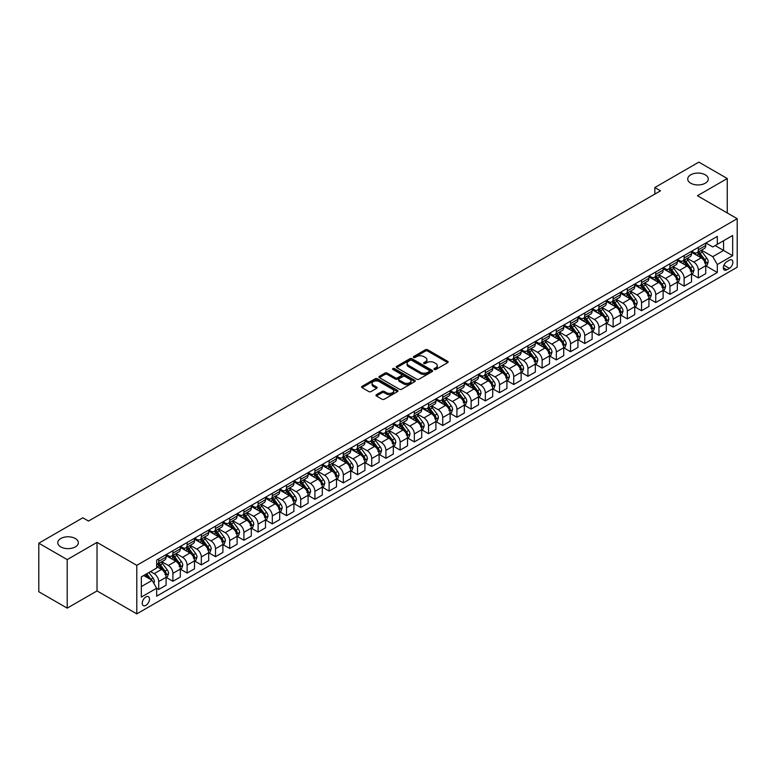 <?xml version="1.0" encoding="UTF-8"?>
<svg xmlns="http://www.w3.org/2000/svg" width="776" height="776" viewBox="0 0 776 776"><rect width="100%" height="100%" fill="white"/><g stroke="black" fill="none" stroke-linecap="round" stroke-linejoin="round"><path stroke-width="1.16" d="M434.298 369.473A1.106 0.64 0 0 0 435.86 369.473L447.704 362.635A1.581 0.912 0 0 0 448.169 361.985A1.581 0.912 0 0 0 447.704 361.344L427.634 349.753A1.581 0.912 0 0 0 425.403 349.753L413.56 356.601A1.106 0.64 0 0 0 415.121 357.493L416.654 356.611A5.044 2.91 0 0 1 423.793 356.611L425.461 357.581A5.044 2.91 0 0 1 426.936 359.637A5.044 2.91 0 0 1 425.461 361.703L423.929 362.586A1.106 0.64 0 0 0 425.49 363.488L427.023 362.596A5.044 2.91 0 0 1 434.162 362.596L435.831 363.566A5.044 2.91 0 0 1 437.305 365.622A5.044 2.91 0 0 1 435.831 367.688L434.298 368.571A1.106 0.64 0 0 0 434.298 369.473L434.298 368.571M75.321 538.515A10.282 5.936 0 0 0 64.117 537.225A10.282 5.936 0 0 0 57.773 542.715A10.282 5.936 0 0 0 60.78 546.905A10.282 5.936 0 0 0 71.993 548.195A10.282 5.936 0 0 0 78.337 542.715A10.282 5.936 0 0 0 75.321 538.515M705.277 174.813A10.282 5.936 0 0 0 694.074 173.523A10.282 5.936 0 0 0 687.72 179.013A10.282 5.936 0 0 0 690.737 183.214A10.282 5.936 0 0 0 701.94 184.494A10.282 5.936 0 0 0 708.284 179.013A10.282 5.936 0 0 0 705.277 174.813M145.878 605.348A5.141 2.968 120 0 0 149.234 600.818A5.141 2.968 120 0 0 148.449 596.705A5.141 2.968 120 0 0 145.878 596.957A5.141 2.968 120 0 0 142.512 601.487A5.141 2.968 120 0 0 143.308 605.61A5.141 2.968 120 0 0 145.878 605.348M376.447 394.693A1.581 0.912 0 0 0 375.991 395.343A1.581 0.912 0 0 0 376.447 395.983L382.083 399.233A1.581 0.912 0 0 0 384.314 399.233L397.467 391.637A1.581 0.912 0 0 0 397.933 390.997A1.581 0.912 0 0 0 397.467 390.347L377.398 378.756A1.581 0.912 0 0 0 375.167 378.756L362.014 386.361A1.581 0.912 0 0 0 361.548 387.001A1.581 0.912 0 0 0 362.014 387.641L368.813 391.57A1.581 0.912 0 0 0 371.044 391.57L376.67 388.32A1.581 0.912 0 0 0 377.136 387.68A1.581 0.912 0 0 0 376.67 387.03L373.305 385.09A4.219 2.435 0 0 1 372.063 383.363A4.219 2.435 0 0 1 374.672 381.113A4.219 2.435 0 0 1 379.27 381.637L392.481 389.271A4.219 2.435 0 0 1 393.713 390.997A4.219 2.435 0 0 1 391.114 393.238A4.219 2.435 0 0 1 386.516 392.714L384.314 391.444A1.581 0.912 0 0 0 382.083 391.444L376.447 394.693L376.447 395.983L382.083 392.753L382.083 391.444M97.019 542.385L67.202 559.603L38.8 543.2L38.8 591.739L67.202 608.142L97.019 590.924L136.789 613.874L136.789 565.335L97.019 542.385L97.019 590.924M727.257 212.954L727.257 178.519L697.44 195.736L737.2 218.696L136.789 565.335M727.257 178.519L698.856 162.126L654.837 187.54L654.837 194.097M38.8 543.2L82.819 517.786L88.503 521.065L660.512 190.818L654.837 187.54M416.76 379.212A1.581 0.912 0 0 0 418.991 379.212L432.154 371.617A1.581 0.912 0 0 0 432.61 370.967A1.581 0.912 0 0 0 432.154 370.327L412.075 358.735A1.581 0.912 0 0 0 409.844 358.735L396.691 366.33A1.581 0.912 0 0 0 396.226 366.98A1.581 0.912 0 0 0 396.691 367.62L416.76 379.212M393.286 369.715A1.106 0.64 0 0 1 394.402 369.871L394.402 368.551L414.811 380.337A1.581 0.912 0 0 1 415.276 380.977A1.581 0.912 0 0 1 414.811 381.627L401.658 389.222A1.581 0.912 0 0 1 399.427 389.222L379.348 377.631L379.348 376.35A1.581 0.912 0 0 0 378.892 376.99A1.581 0.912 0 0 0 379.348 377.631M379.348 376.35L384.983 373.091A1.581 0.912 0 0 1 387.214 373.091L395.353 377.796A1.581 0.912 0 0 0 397.584 377.796L401.318 375.642A1.581 0.912 0 0 0 401.784 374.992A1.581 0.912 0 0 0 401.318 374.352L392.84 369.454A1.106 0.64 0 0 1 394.402 368.551M729.362 260.212L726.86 261.657A4.976 2.871 120 0 0 723.61 266.042A4.976 2.871 120 0 0 724.367 270.038A4.976 2.871 120 0 0 726.86 269.786L729.362 268.35A4.976 2.871 120 0 0 732.612 263.956A4.976 2.871 120 0 0 731.855 259.97A4.976 2.871 120 0 0 729.362 260.212M136.789 613.874L737.2 267.235L737.2 218.696M705.898 242.995L712.775 246.962L717.315 244.343L717.315 236.408L156.665 560.097L156.665 568.032L141.329 576.888L141.329 597.083L156.665 588.227L156.665 596.172L717.315 272.483L717.315 264.538L712.775 256.672L701.475 250.153M717.315 244.343L732.66 235.487L732.66 255.692L717.315 264.538M67.202 559.603L67.202 608.142M715.162 245.585L723.572 250.444L723.572 240.735L732.66 235.487M712.775 256.672L723.572 250.444L732.66 255.692M141.329 586.588L152.125 580.361L143.715 575.511M156.665 588.295L158.711 589.479L158.711 581.544A6.431 3.715 -120 0 0 154.172 573.668L150.534 571.572M158.711 589.479L166.093 585.211L166.093 577.276A6.431 3.715 -120 0 0 161.554 569.409L156.665 566.587M166.268 577.441L172.912 581.282L172.912 573.338A6.431 3.715 -120 0 0 168.373 565.471L161.844 561.708M172.912 581.282L180.294 577.014L180.294 569.08A6.431 3.715 -120 0 0 175.754 561.213L166.093 555.635M180.469 569.245L187.113 573.076L187.113 565.141A6.431 3.715 -120 0 0 182.573 557.275L176.045 553.501M187.113 573.076L194.495 568.818L194.495 560.883A6.431 3.715 -120 0 0 189.955 553.007L180.294 547.439M194.669 561.048L201.314 564.88L201.314 556.945A6.431 3.715 -120 0 0 196.774 549.078L190.246 545.305M201.314 564.88L208.696 560.621L208.696 552.677A6.431 3.715 -120 0 0 204.156 544.81L194.495 539.233M208.87 552.842L215.515 556.683L215.515 548.748A6.431 3.715 -120 0 0 210.975 540.872L204.447 537.108M215.515 556.683L222.896 552.415L222.896 544.48A6.431 3.715 -120 0 0 218.357 536.614L208.696 531.036M223.071 544.645L229.715 548.486L229.715 540.552A6.431 3.715 -120 0 0 225.176 532.675L218.648 528.912M229.715 548.486L237.097 544.218L237.097 536.284A6.431 3.715 -120 0 0 232.558 528.417L222.896 522.84M237.272 536.449L243.916 540.28L243.916 532.346A6.431 3.715 -120 0 0 239.377 524.479L232.849 520.706M243.916 540.28L251.298 536.022L251.298 528.087A6.431 3.715 -120 0 0 246.758 520.211L237.097 514.643M251.472 528.252L258.117 532.084L258.117 524.149A6.431 3.715 -120 0 0 253.577 516.283L247.049 512.509M258.117 532.084L265.499 527.825L265.499 519.891A6.431 3.715 -120 0 0 260.959 512.014L251.298 506.437M265.673 520.046L272.318 523.887L272.318 515.953A6.431 3.715 -120 0 0 267.778 508.076L261.25 504.313M272.318 523.887L279.7 519.619L279.7 511.685A6.431 3.715 -120 0 0 275.16 503.818L265.499 498.24M279.874 511.85L286.519 515.691L286.519 507.756A6.431 3.715 -120 0 0 281.979 499.88L275.451 496.116M286.519 515.691L293.9 511.423L293.9 503.488A6.431 3.715 -120 0 0 289.361 495.621L279.7 490.044M294.075 503.653L300.719 507.494L300.719 499.55A6.431 3.715 -120 0 0 296.18 491.683L289.652 487.92M300.719 507.494L308.101 503.226L308.101 495.292A6.431 3.715 -120 0 0 303.561 487.415L293.9 481.847M308.276 495.457L314.92 499.288L314.92 491.353A6.431 3.715 -120 0 0 310.381 483.487L303.852 479.714M314.92 499.288L322.302 495.03L322.302 487.095A6.431 3.715 -120 0 0 317.762 479.219L308.101 473.641M322.476 487.25L329.121 491.092L329.121 483.157A6.431 3.715 -120 0 0 324.581 475.281L318.053 471.517M329.121 491.092L336.512 486.833L336.512 478.889A6.431 3.715 -120 0 0 331.963 471.022L322.302 465.445M336.677 479.054L343.322 482.895L343.322 474.96A6.431 3.715 -120 0 0 338.782 467.084L332.254 463.32M343.322 482.895L350.713 478.627L350.713 470.692A6.431 3.715 -120 0 0 346.164 462.826L336.512 457.248M350.878 470.857L357.523 474.699L357.523 466.754A6.431 3.715 -120 0 0 352.983 458.888L346.455 455.124M357.523 474.699L364.914 470.431L364.914 462.496A6.431 3.715 -120 0 0 360.365 454.62L350.713 449.052M365.079 462.661L371.723 466.492L371.723 458.558A6.431 3.715 -120 0 0 367.184 450.691L360.656 446.918M371.723 466.492L379.115 462.234L379.115 454.3A6.431 3.715 -120 0 0 374.565 446.423L364.914 440.846M379.28 454.464L385.924 458.296L385.924 450.361A6.431 3.715 -120 0 0 381.385 442.485L374.856 438.721M385.924 458.296L393.316 454.038L393.316 446.093A6.431 3.715 -120 0 0 388.766 438.227L379.115 432.649M393.48 446.258L400.125 450.099L400.125 442.165A6.431 3.715 -120 0 0 395.585 434.288L389.057 430.525M400.125 450.099L407.516 445.831L407.516 437.897A6.431 3.715 -120 0 0 402.967 430.03L393.316 424.453M407.681 438.062L414.326 441.903L414.326 433.959A6.431 3.715 -120 0 0 409.786 426.092L403.258 422.328M414.326 441.903L421.717 437.635L421.717 429.7A6.431 3.715 -120 0 0 417.168 421.824L407.516 416.256M421.882 429.865L428.527 433.697L428.527 425.762A6.431 3.715 -120 0 0 423.987 417.895L417.459 414.122M428.527 433.697L435.918 429.438L435.918 421.504A6.431 3.715 -120 0 0 431.369 413.627L421.717 408.05M436.083 421.669L442.727 425.5L442.727 417.566A6.431 3.715 -120 0 0 438.188 409.699L431.66 405.926M442.727 425.5L450.119 421.242L450.119 413.298A6.431 3.715 -120 0 0 445.57 405.431L435.918 399.853M450.284 413.462L456.928 417.304L456.928 409.369A6.431 3.715 -120 0 0 452.389 401.493L445.86 397.729M456.928 417.304L464.32 413.036L464.32 405.101A6.431 3.715 -120 0 0 459.77 397.234L450.119 391.657M464.485 405.266L471.129 409.107L471.129 401.163A6.431 3.715 -120 0 0 466.589 393.296L460.061 389.533M471.129 409.107L478.52 404.839L478.52 396.905A6.431 3.715 -120 0 0 473.971 389.038L464.32 383.46M478.685 397.07L485.33 400.901L485.33 392.966A6.431 3.715 -120 0 0 480.79 385.1L474.262 381.326M485.33 400.901L492.721 396.643L492.721 388.708A6.431 3.715 -120 0 0 488.172 380.832L478.52 375.264M492.886 388.873L499.531 392.704L499.531 384.77A6.431 3.715 -120 0 0 494.991 376.903L488.463 373.13M499.531 392.704L506.922 388.446L506.922 380.502A6.431 3.715 -120 0 0 502.373 372.635L492.721 367.058M507.087 380.667L513.731 384.508L513.731 376.573A6.431 3.715 -120 0 0 509.192 368.697L502.664 364.933M513.731 384.508L521.123 380.24L521.123 372.305A6.431 3.715 -120 0 0 516.573 364.439L506.922 358.861M521.288 372.47L527.932 376.311L527.932 368.377A6.431 3.715 -120 0 0 523.393 360.5L516.865 356.737M527.932 376.311L535.324 372.043L535.324 364.109A6.431 3.715 -120 0 0 530.774 356.242L521.123 350.665M535.488 364.274L542.133 368.105L542.133 360.171A6.431 3.715 -120 0 0 537.593 352.304L531.065 348.531M542.133 368.105L549.524 363.847L549.524 355.912A6.431 3.715 -120 0 0 544.975 348.036L535.324 342.468M549.689 356.077L556.334 359.909L556.334 351.974A6.431 3.715 -120 0 0 551.794 344.108L545.266 340.334M556.334 359.909L563.725 355.65L563.725 347.716A6.431 3.715 -120 0 0 559.176 339.839L549.524 334.262M563.89 347.871L570.535 351.712L570.535 343.778A6.431 3.715 -120 0 0 565.995 335.901L559.467 332.138M570.535 351.712L577.926 347.444L577.926 339.51A6.431 3.715 -120 0 0 573.377 331.643L563.725 326.065M578.091 339.675L584.735 343.516L584.735 335.581A6.431 3.715 -120 0 0 580.196 327.705L573.668 323.941M584.735 343.516L592.127 339.248L592.127 331.313A6.431 3.715 -120 0 0 587.577 323.446L577.926 317.869M592.292 331.478L598.936 335.319L598.936 327.375A6.431 3.715 -120 0 0 594.397 319.508L587.868 315.745M598.936 335.319L606.328 331.051L606.328 323.117A6.431 3.715 -120 0 0 601.778 315.24L592.127 309.673M606.492 323.282L613.137 327.113L613.137 319.178A6.431 3.715 -120 0 0 608.597 311.312L602.069 307.538M613.137 327.113L620.528 322.855L620.528 314.92A6.431 3.715 -120 0 0 615.979 307.044L606.328 301.466M620.693 315.075L627.338 318.917L627.338 310.982A6.431 3.715 -120 0 0 622.798 303.106L616.27 299.342M627.338 318.917L634.729 314.658L634.729 306.714A6.431 3.715 -120 0 0 630.18 298.847L620.528 293.27M634.894 306.879L641.539 310.72L641.539 302.785A6.431 3.715 -120 0 0 636.999 294.909L630.471 291.145M641.539 310.72L648.93 306.452L648.93 298.517A6.431 3.715 -120 0 0 644.381 290.651L634.729 285.073M649.095 298.682L655.739 302.524L655.739 294.579A6.431 3.715 -120 0 0 651.2 286.713L644.672 282.949M655.739 302.524L663.131 298.256L663.131 290.321A6.431 3.715 -120 0 0 658.582 282.445L648.93 276.877M663.296 290.486L669.94 294.317L669.94 286.383A6.431 3.715 -120 0 0 665.401 278.516L658.872 274.743M669.94 294.317L677.332 290.059L677.332 282.125A6.431 3.715 -120 0 0 672.782 274.248L663.131 268.671M677.496 282.289L684.141 286.121L684.141 278.186A6.431 3.715 -120 0 0 679.601 270.31L673.073 266.546M684.141 286.121L691.532 281.863L691.532 273.918A6.431 3.715 -120 0 0 686.983 266.052L677.332 260.474M691.697 274.083L698.342 277.924L698.342 269.99A6.431 3.715 -120 0 0 693.802 262.113L687.274 258.35M698.342 277.924L705.733 273.656L705.733 265.722A6.431 3.715 -120 0 0 701.184 257.855L691.532 252.278M691.697 251.191L693.802 252.404A6.431 3.715 -120 0 0 697.013 252.724A6.431 3.715 -120 0 0 698.342 249.785L698.342 247.36M677.496 259.397L679.601 260.61A6.431 3.715 -120 0 0 682.812 260.92A6.431 3.715 -120 0 0 684.141 257.981L684.141 255.556M663.296 267.594L665.401 268.806A6.431 3.715 -120 0 0 668.611 269.126A6.431 3.715 -120 0 0 669.94 266.178L669.94 263.753M649.095 275.79L651.2 277.003A6.431 3.715 -120 0 0 654.41 277.323A6.431 3.715 -120 0 0 655.739 274.384L655.739 271.949M634.894 283.987L636.999 285.199A6.431 3.715 -120 0 0 640.21 285.519A6.431 3.715 -120 0 0 641.539 282.58L641.539 280.155M620.693 292.193L622.798 293.406A6.431 3.715 -120 0 0 626.009 293.716A6.431 3.715 -120 0 0 627.338 290.777L627.338 288.352M606.492 300.39L608.597 301.602A6.431 3.715 -120 0 0 611.808 301.922A6.431 3.715 -120 0 0 613.137 298.973L613.137 296.548M592.292 308.586L594.397 309.799A6.431 3.715 -120 0 0 597.607 310.119A6.431 3.715 -120 0 0 598.936 307.18L598.936 304.745M578.091 316.783L580.196 317.995A6.431 3.715 -120 0 0 583.407 318.315A6.431 3.715 -120 0 0 584.735 315.376L584.735 312.951M563.89 324.979L565.995 326.201A6.431 3.715 -120 0 0 569.206 326.512A6.431 3.715 -120 0 0 570.535 323.573L570.535 321.148M549.689 333.185L551.794 334.398A6.431 3.715 -120 0 0 555.005 334.718A6.431 3.715 -120 0 0 556.334 331.769L556.334 329.344M535.488 341.382L537.593 342.594A6.431 3.715 -120 0 0 540.804 342.914A6.431 3.715 -120 0 0 542.133 339.975L542.133 337.541M521.288 349.578L523.393 350.791A6.431 3.715 -120 0 0 526.603 351.111A6.431 3.715 -120 0 0 527.932 348.172L527.932 345.747M507.087 357.775L509.192 358.997A6.431 3.715 -120 0 0 512.403 359.307A6.431 3.715 -120 0 0 513.731 356.368L513.731 353.943M492.886 365.981L494.991 367.194A6.431 3.715 -120 0 0 498.202 367.514A6.431 3.715 -120 0 0 499.531 364.565L499.531 362.14M478.685 374.178L480.79 375.39A6.431 3.715 -120 0 0 484.001 375.71A6.431 3.715 -120 0 0 485.33 372.771L485.33 370.336M464.485 382.374L466.589 383.587A6.431 3.715 -120 0 0 469.8 383.907A6.431 3.715 -120 0 0 471.129 380.967L471.129 378.542M450.284 390.57L452.389 391.783A6.431 3.715 -120 0 0 455.599 392.103A6.431 3.715 -120 0 0 456.928 389.164L456.928 386.739M436.083 398.777L438.188 399.989A6.431 3.715 -120 0 0 441.399 400.309A6.431 3.715 -120 0 0 442.727 397.36L442.727 394.935M421.882 406.973L423.987 408.186A6.431 3.715 -120 0 0 427.198 408.506A6.431 3.715 -120 0 0 428.527 405.557L428.527 403.132M407.681 415.17L409.786 416.382A6.431 3.715 -120 0 0 412.997 416.702A6.431 3.715 -120 0 0 414.326 413.763L414.326 411.338M393.48 423.366L395.585 424.579A6.431 3.715 -120 0 0 398.796 424.899A6.431 3.715 -120 0 0 400.125 421.96L400.125 419.535M379.28 431.572L381.385 432.785A6.431 3.715 -120 0 0 384.595 433.095A6.431 3.715 -120 0 0 385.924 430.156L385.924 427.731M365.079 439.769L367.184 440.981A6.431 3.715 -120 0 0 370.394 441.301A6.431 3.715 -120 0 0 371.723 438.353L371.723 435.928M350.878 447.965L352.983 449.178A6.431 3.715 -120 0 0 356.194 449.498A6.431 3.715 -120 0 0 357.523 446.559L357.523 444.124M336.677 456.162L338.782 457.374A6.431 3.715 -120 0 0 341.993 457.695A6.431 3.715 -120 0 0 343.322 454.755L343.322 452.33M322.476 464.368L324.581 465.581A6.431 3.715 -120 0 0 327.792 465.891A6.431 3.715 -120 0 0 329.121 462.952L329.121 460.527M308.276 472.565L310.381 473.777A6.431 3.715 -120 0 0 313.591 474.097A6.431 3.715 -120 0 0 314.92 471.148L314.92 468.723M294.075 480.761L296.18 481.974A6.431 3.715 -120 0 0 299.39 482.294A6.431 3.715 -120 0 0 300.719 479.355L300.719 476.92M279.874 488.958L281.979 490.17A6.431 3.715 -120 0 0 285.19 490.49A6.431 3.715 -120 0 0 286.519 487.551L286.519 485.126M265.673 497.154L267.778 498.376A6.431 3.715 -120 0 0 270.989 498.687A6.431 3.715 -120 0 0 272.318 495.748L272.318 493.323M251.472 505.36L253.577 506.573A6.431 3.715 -120 0 0 256.788 506.893A6.431 3.715 -120 0 0 258.117 503.944L258.117 501.519M237.272 513.557L239.377 514.769A6.431 3.715 -120 0 0 242.587 515.089A6.431 3.715 -120 0 0 243.916 512.15L243.916 509.716M223.071 521.753L225.176 522.966A6.431 3.715 -120 0 0 228.386 523.286A6.431 3.715 -120 0 0 229.715 520.347L229.715 517.922M208.87 529.95L210.975 531.172A6.431 3.715 -120 0 0 214.186 531.482A6.431 3.715 -120 0 0 215.515 528.543L215.515 526.118M194.669 538.156L196.774 539.368A6.431 3.715 -120 0 0 199.985 539.689A6.431 3.715 -120 0 0 201.314 536.74L201.314 534.315M180.469 546.352L182.573 547.565A6.431 3.715 -120 0 0 185.784 547.885A6.431 3.715 -120 0 0 187.113 544.946L187.113 542.511M166.268 554.549L168.373 555.762A6.431 3.715 -120 0 0 171.583 556.082A6.431 3.715 -120 0 0 172.912 553.143L172.912 550.717M705.898 265.887L717.315 272.483M697.013 252.724L704.404 248.465A6.431 3.715 -120 0 0 705.733 245.517L705.733 243.092M682.812 260.92L690.203 256.662A6.431 3.715 -120 0 0 691.532 253.723L691.532 251.288M668.611 269.126L676.003 264.858A6.431 3.715 -120 0 0 677.332 261.919L677.332 259.494M654.41 277.323L661.802 273.055A6.431 3.715 -120 0 0 663.131 270.116L663.131 267.691M640.21 285.519L647.591 281.261A6.431 3.715 -120 0 0 648.93 278.312L648.93 275.887M626.009 293.716L633.391 289.458A6.431 3.715 -120 0 0 634.729 286.519L634.729 284.084M611.808 301.922L619.19 297.654A6.431 3.715 -120 0 0 620.528 294.715L620.528 292.29M597.607 310.119L604.989 305.851A6.431 3.715 -120 0 0 606.328 302.912L606.328 300.487M583.407 318.315L590.788 314.057A6.431 3.715 -120 0 0 592.127 311.108L592.127 308.683M569.206 326.512L576.587 322.253A6.431 3.715 -120 0 0 577.926 319.314L577.926 316.88M555.005 334.718L562.387 330.45A6.431 3.715 -120 0 0 563.725 327.511L563.725 325.086M540.804 342.914L548.186 338.646A6.431 3.715 -120 0 0 549.524 335.707L549.524 333.282M526.603 351.111L533.985 346.853A6.431 3.715 -120 0 0 535.324 343.904L535.324 341.479M512.403 359.307L519.784 355.049A6.431 3.715 -120 0 0 521.123 352.11L521.123 349.675M498.202 367.514L505.583 363.246A6.431 3.715 -120 0 0 506.922 360.306L506.922 357.881M484.001 375.71L491.383 371.442A6.431 3.715 -120 0 0 492.721 368.503L492.721 366.078M469.8 383.907L477.182 379.648A6.431 3.715 -120 0 0 478.52 376.7L478.52 374.274M455.599 392.103L462.981 387.845A6.431 3.715 -120 0 0 464.32 384.896L464.32 382.471M441.399 400.309L448.78 396.041A6.431 3.715 -120 0 0 450.119 393.102L450.119 390.677M427.198 408.506L434.579 404.238A6.431 3.715 -120 0 0 435.918 401.299L435.918 398.874M412.997 416.702L420.379 412.434A6.431 3.715 -120 0 0 421.717 409.495L421.717 407.07M398.796 424.899L406.178 420.64A6.431 3.715 -120 0 0 407.516 417.692L407.516 415.267M384.595 433.095L391.977 428.837A6.431 3.715 -120 0 0 393.316 425.898L393.316 423.463M370.394 441.301L377.776 437.034A6.431 3.715 -120 0 0 379.115 434.094L379.115 431.669M356.194 449.498L363.575 445.23A6.431 3.715 -120 0 0 364.914 442.291L364.914 439.866M341.993 457.695L349.375 453.436A6.431 3.715 -120 0 0 350.713 450.487L350.713 448.062M327.792 465.891L335.174 461.633A6.431 3.715 -120 0 0 336.512 458.694L336.512 456.259M313.591 474.097L320.973 469.829A6.431 3.715 -120 0 0 322.302 466.89L322.302 464.465M299.39 482.294L306.772 478.026A6.431 3.715 -120 0 0 308.101 475.087L308.101 472.662M285.19 490.49L292.571 486.232A6.431 3.715 -120 0 0 293.9 483.283L293.9 480.858M270.989 498.687L278.371 494.428A6.431 3.715 -120 0 0 279.7 491.489L279.7 489.055M256.788 506.893L264.17 502.625A6.431 3.715 -120 0 0 265.499 499.686L265.499 497.261M242.587 515.089L249.969 510.821A6.431 3.715 -120 0 0 251.298 507.882L251.298 505.457M228.386 523.286L235.768 519.028A6.431 3.715 -120 0 0 237.097 516.079L237.097 513.654M214.186 531.482L221.567 527.224A6.431 3.715 -120 0 0 222.896 524.285L222.896 521.85M199.985 539.689L207.367 535.421A6.431 3.715 -120 0 0 208.696 532.481L208.696 530.057M185.784 547.885L193.166 543.617A6.431 3.715 -120 0 0 194.495 540.678L194.495 538.253M171.583 556.082L178.965 551.823A6.431 3.715 -120 0 0 180.294 548.875L180.294 546.45M156.665 564.54A6.431 3.715 -120 0 0 157.382 564.278L164.764 560.02A6.431 3.715 -120 0 0 166.093 557.071L166.093 554.646M157.382 564.278A6.431 3.715 -120 0 0 158.711 561.339L158.711 558.914M152.125 580.361L156.665 588.227M434.744 369.628L435.831 368.998A5.044 2.91 0 0 0 437.305 366.941L437.305 365.622M426.936 359.637L426.936 360.947A5.044 2.91 0 0 1 425.461 363.013L424.365 363.643M447.704 361.344L447.704 362.635L427.634 351.072A1.581 0.912 0 0 0 425.403 351.072L413.996 357.658M432.154 370.327L432.154 371.617L412.075 360.045A1.581 0.912 0 0 0 409.844 360.045L396.711 367.63M429.361 371.423A1.106 0.64 0 0 0 429.361 370.521L411.746 360.345A1.106 0.64 0 0 0 410.184 360.345L408.564 361.276A5.044 2.91 0 0 0 407.09 363.343A5.044 2.91 0 0 0 408.564 365.399L420.611 372.354A5.044 2.91 0 0 0 427.751 372.354L429.361 371.423L429.361 372.732A1.106 0.64 0 0 0 429.691 372.286L429.691 370.967M407.09 363.343L407.09 364.652A5.044 2.91 0 0 0 408.564 366.709L408.564 365.399M429.361 372.732L427.751 373.663A5.044 2.91 0 0 1 420.611 373.663L408.564 366.709M379.367 377.65L384.983 374.41L384.983 373.091M401.784 374.992L401.784 376.302A1.581 0.912 0 0 1 401.318 376.952L397.584 379.105A1.581 0.912 0 0 1 395.353 379.105L387.214 374.41A1.581 0.912 0 0 0 384.983 374.41M394.402 369.871L414.791 381.637M403.801 382.675A4.219 2.435 0 0 0 408.399 383.199A4.219 2.435 0 0 0 410.999 380.948A4.219 2.435 0 0 0 409.767 379.231L405.111 376.535A1.581 0.912 0 0 0 402.88 376.535L399.145 378.698A1.581 0.912 0 0 0 398.68 379.338A1.581 0.912 0 0 0 399.145 379.988L403.801 382.675L403.801 383.984A4.219 2.435 0 0 0 408.399 384.508A4.219 2.435 0 0 0 410.999 382.258L410.999 380.948M398.68 379.338L398.68 380.647A1.581 0.912 0 0 0 399.145 381.297L399.145 379.988M403.801 383.984L399.145 381.297M393.713 390.997L393.713 392.307A4.219 2.435 0 0 1 391.114 394.557A4.219 2.435 0 0 1 386.516 394.024L384.314 392.753A1.581 0.912 0 0 0 382.083 392.753M372.063 383.363L372.063 384.673A4.219 2.435 0 0 0 373.305 386.399L373.305 385.09M376.67 387.03L376.67 388.32L373.305 386.399M397.467 390.347L397.467 391.637L377.398 380.075A1.581 0.912 0 0 0 375.167 380.075L362.033 387.66M705.733 265.984L707.091 265.198L708.226 261.919A4.258 2.454 -120 0 0 706.868 258.292L702.231 252.093A12.29 7.1 -120 0 0 700.883 250.493M696.276 255.013A12.29 7.1 -120 0 0 693.754 252.384M704.569 262.889L705.927 262.104A4.258 2.454 -120 0 0 704.715 259.543L700.068 253.345A12.29 7.1 -120 0 0 698.73 251.734M697.585 252.394A10.204 5.888 60 0 1 699.263 254.305L703.192 259.543M697.362 252.52A12.29 7.1 60 0 1 698.71 254.13L701.795 258.253M691.532 274.18L692.89 273.394L694.025 270.116A4.258 2.454 -120 0 0 692.667 266.488L688.031 260.3A12.29 7.1 -120 0 0 686.682 258.689M682.075 263.209A12.29 7.1 -120 0 0 679.553 260.581M690.368 271.086L691.726 270.3A4.258 2.454 -120 0 0 690.514 267.739L685.868 261.541A12.29 7.1 -120 0 0 684.529 259.931M683.384 260.6A10.204 5.888 60 0 1 685.062 262.501L688.991 267.739M683.161 260.726A12.29 7.1 60 0 1 684.51 262.327L687.594 266.449M677.332 282.386L678.69 281.601L679.825 278.312A4.258 2.454 -120 0 0 678.466 274.694L673.83 268.496A12.29 7.1 -120 0 0 672.482 266.886M667.874 271.416A12.29 7.1 -120 0 0 665.352 268.777M676.168 279.282L677.526 278.497A4.258 2.454 -120 0 0 676.313 275.936L671.667 269.738A12.29 7.1 -120 0 0 670.328 268.137M669.184 268.797A10.204 5.888 60 0 1 670.862 270.698L674.79 275.946M668.96 268.923A12.29 7.1 60 0 1 670.309 270.523L673.393 274.646M663.131 290.583L664.489 289.797L665.624 286.519A4.258 2.454 -120 0 0 664.266 282.891L659.629 276.692A12.29 7.1 -120 0 0 658.281 275.082M653.673 279.612A12.29 7.1 -120 0 0 651.151 276.974M661.967 287.479L663.325 286.693A4.258 2.454 -120 0 0 662.112 284.132L657.466 277.944A12.29 7.1 -120 0 0 656.127 276.334M654.983 276.993A10.204 5.888 60 0 1 656.661 278.894L660.589 284.142M654.76 277.119A12.29 7.1 60 0 1 656.108 278.73L659.193 282.842M648.93 298.779L650.288 297.994L651.423 294.715A4.258 2.454 -120 0 0 650.065 291.087L645.428 284.889A12.29 7.1 -120 0 0 644.08 283.288M639.472 287.809A12.29 7.1 -120 0 0 636.95 285.18M647.766 295.685L649.124 294.899A4.258 2.454 -120 0 0 647.912 292.339L643.265 286.14A12.29 7.1 -120 0 0 641.927 284.53M640.782 285.19A10.204 5.888 60 0 1 642.46 287.101L646.389 292.339M640.559 285.316A12.29 7.1 60 0 1 641.907 286.926L644.992 291.048M634.729 306.976L636.087 306.19L637.222 302.912A4.258 2.454 -120 0 0 635.864 299.284L631.227 293.095A12.29 7.1 -120 0 0 629.879 291.485M625.272 296.005A12.29 7.1 -120 0 0 622.75 293.376M633.565 303.882L634.923 303.096A4.258 2.454 -120 0 0 633.711 300.535L629.064 294.337A12.29 7.1 -120 0 0 627.726 292.727M626.581 293.386A10.204 5.888 60 0 1 628.259 295.297L632.188 300.535M626.358 293.522A12.29 7.1 60 0 1 627.706 295.123L630.791 299.245M620.528 315.182L621.886 314.387L623.021 311.108A4.258 2.454 -120 0 0 621.663 307.49L617.027 301.292A12.29 7.1 -120 0 0 615.678 299.681M611.061 304.211A12.29 7.1 -120 0 0 608.549 301.573M619.364 312.078L620.722 311.292A4.258 2.454 -120 0 0 619.51 308.732L614.864 302.533A12.29 7.1 -120 0 0 613.525 300.933M612.38 301.592A10.204 5.888 60 0 1 614.058 303.494L617.987 308.741M612.157 301.719A12.29 7.1 60 0 1 613.506 303.319L616.59 307.441M606.328 323.379L607.686 322.593L608.82 319.314A4.258 2.454 -120 0 0 607.462 315.686L602.826 309.488A12.29 7.1 -120 0 0 601.478 307.878M596.86 312.408A12.29 7.1 -120 0 0 594.348 309.769M605.164 320.275L606.522 319.489A4.258 2.454 -120 0 0 605.309 316.928L600.663 310.73A12.29 7.1 -120 0 0 599.324 309.129M598.18 309.789A10.204 5.888 60 0 1 599.858 311.69L603.786 316.938M597.957 309.915A12.29 7.1 60 0 1 599.305 311.525L602.389 315.638M592.127 331.575L593.485 330.789L594.62 327.511A4.258 2.454 -120 0 0 593.262 323.883L588.625 317.685A12.29 7.1 -120 0 0 587.277 316.084M582.66 320.604A12.29 7.1 -120 0 0 580.147 317.976M590.963 328.481L592.321 327.695A4.258 2.454 -120 0 0 591.108 325.134L586.462 318.936A12.29 7.1 -120 0 0 585.123 317.326M583.979 317.985A10.204 5.888 60 0 1 585.657 319.896L589.585 325.134M583.756 318.111A12.29 7.1 60 0 1 585.104 319.722L588.189 323.844M577.926 339.772L579.284 338.986L580.419 335.707A4.258 2.454 -120 0 0 579.061 332.079L574.424 325.881A12.29 7.1 -120 0 0 573.076 324.281M568.459 328.801A12.29 7.1 -120 0 0 565.947 326.172M576.762 336.677L578.12 335.892A4.258 2.454 -120 0 0 576.908 333.331L572.261 327.132A12.29 7.1 -120 0 0 570.923 325.522M569.778 326.182A10.204 5.888 60 0 1 571.456 328.093L575.385 333.331M569.555 326.318A12.29 7.1 60 0 1 570.903 327.918L573.988 332.041M563.725 347.978L565.083 347.182L566.218 343.904A4.258 2.454 -120 0 0 564.86 340.286L560.223 334.087A12.29 7.1 -120 0 0 558.875 332.477M554.258 337.007A12.29 7.1 -120 0 0 551.746 334.369M562.561 344.874L563.919 344.088A4.258 2.454 -120 0 0 562.707 341.527L558.06 335.329A12.29 7.1 -120 0 0 556.722 333.728M555.577 334.388A10.204 5.888 60 0 1 557.255 336.289L561.184 341.537M555.354 334.514A12.29 7.1 60 0 1 556.702 336.115L559.787 340.237M549.524 356.174L550.882 355.389L552.017 352.11A4.258 2.454 -120 0 0 550.659 348.482L546.023 342.284A12.29 7.1 -120 0 0 544.674 340.674M540.057 345.204A12.29 7.1 -120 0 0 537.545 342.565M548.36 353.07L549.718 352.285A4.258 2.454 -120 0 0 548.506 349.724L543.86 343.525A12.29 7.1 -120 0 0 542.521 341.925M541.376 342.585A10.204 5.888 60 0 1 543.054 344.486L546.983 349.733M541.153 342.711A12.29 7.1 60 0 1 542.502 344.321L545.586 348.434M535.324 364.371L536.682 363.585L537.817 360.306A4.258 2.454 -120 0 0 536.458 356.679L531.822 350.48A12.29 7.1 -120 0 0 530.474 348.88M525.856 353.4A12.29 7.1 -120 0 0 523.344 350.771M534.16 361.276L535.518 360.481A4.258 2.454 -120 0 0 534.305 357.92L529.659 351.732A12.29 7.1 -120 0 0 528.32 350.121M527.176 350.781A10.204 5.888 60 0 1 528.854 352.682L532.782 357.93M526.952 350.907A12.29 7.1 60 0 1 528.301 352.517L531.385 356.64M521.123 372.567L522.481 371.782L523.616 368.503A4.258 2.454 -120 0 0 522.258 364.875L517.621 358.677A12.29 7.1 -120 0 0 516.273 357.076M511.656 361.597A12.29 7.1 -120 0 0 509.143 358.968M519.959 369.473L521.317 368.687A4.258 2.454 -120 0 0 520.104 366.126L515.458 359.928A12.29 7.1 -120 0 0 514.119 358.318M512.975 358.978A10.204 5.888 60 0 1 514.653 360.889L518.581 366.126M512.752 359.104A12.29 7.1 60 0 1 514.1 360.714L517.185 364.836M506.922 380.774L508.28 379.978L509.415 376.7A4.258 2.454 -120 0 0 508.057 373.072L503.42 366.883A12.29 7.1 -120 0 0 502.072 365.273M497.455 369.793A12.29 7.1 -120 0 0 494.942 367.164M505.758 377.67L507.116 376.884A4.258 2.454 -120 0 0 505.903 374.323L501.257 368.125A12.29 7.1 -120 0 0 499.919 366.524M498.774 367.184A10.204 5.888 60 0 1 500.452 369.085L504.381 374.333M498.551 367.31A12.29 7.1 60 0 1 499.899 368.91L502.984 373.033M492.721 388.97L494.079 388.184L495.214 384.896A4.258 2.454 -120 0 0 493.856 381.278L489.219 375.08A12.29 7.1 -120 0 0 487.871 373.469M483.254 377.999A12.29 7.1 -120 0 0 480.742 375.361M491.557 385.866L492.915 385.08A4.258 2.454 -120 0 0 491.703 382.519L487.056 376.321A12.29 7.1 -120 0 0 485.718 374.721M484.573 375.38A10.204 5.888 60 0 1 486.251 377.281L490.18 382.529M484.35 375.506A12.29 7.1 60 0 1 485.698 377.117L488.783 381.229M478.52 397.166L479.878 396.381L481.013 393.102A4.258 2.454 -120 0 0 479.655 389.474L475.019 383.276A12.29 7.1 -120 0 0 473.67 381.676M469.053 386.196A12.29 7.1 -120 0 0 466.541 383.557M477.356 394.072L478.714 393.277A4.258 2.454 -120 0 0 477.502 390.716L472.856 384.527A12.29 7.1 -120 0 0 471.517 382.917M470.372 383.577A10.204 5.888 60 0 1 472.05 385.478L475.979 390.726M470.149 383.703A12.29 7.1 60 0 1 471.498 385.313L474.582 389.426M464.32 405.363L465.678 404.577L466.812 401.299A4.258 2.454 -120 0 0 465.454 397.671L460.818 391.473A12.29 7.1 -120 0 0 459.47 389.872M454.852 394.392A12.29 7.1 -120 0 0 452.34 391.764M463.156 402.269L464.514 401.483A4.258 2.454 -120 0 0 463.301 398.922L458.655 392.724A12.29 7.1 -120 0 0 457.316 391.114M456.172 391.773A10.204 5.888 60 0 1 457.85 393.684L461.778 398.922M455.949 391.899A12.29 7.1 60 0 1 457.297 393.51L460.381 397.632M450.119 413.56L451.477 412.774L452.612 409.495A4.258 2.454 -120 0 0 451.254 405.867L446.617 399.679A12.29 7.1 -120 0 0 445.269 398.069M440.652 402.589A12.29 7.1 -120 0 0 438.139 399.96M448.955 410.465L450.313 409.68A4.258 2.454 -120 0 0 449.1 407.119L444.454 400.92A12.29 7.1 -120 0 0 443.115 399.32M441.971 399.98A10.204 5.888 60 0 1 443.649 401.881L447.577 407.119M441.748 400.106A12.29 7.1 60 0 1 443.086 401.706L446.181 405.829M435.918 421.766L437.276 420.98L438.411 417.692A4.258 2.454 -120 0 0 437.053 414.074L432.416 407.875A12.29 7.1 -120 0 0 431.068 406.265M426.451 410.795A12.29 7.1 -120 0 0 423.938 408.157M434.754 418.662L436.112 417.876A4.258 2.454 -120 0 0 434.899 415.315L430.253 409.117A12.29 7.1 -120 0 0 428.915 407.516M427.77 408.176A10.204 5.888 60 0 1 429.448 410.077L433.367 415.325M427.547 408.302A12.29 7.1 60 0 1 428.885 409.903L431.98 414.025M421.717 429.962L423.075 429.176L424.21 425.898A4.258 2.454 -120 0 0 422.852 422.27L418.215 416.072A12.29 7.1 -120 0 0 416.867 414.471M412.25 418.991A12.29 7.1 -120 0 0 409.738 416.353M420.553 426.868L421.911 426.072A4.258 2.454 -120 0 0 420.699 423.512L416.052 417.323A12.29 7.1 -120 0 0 414.714 415.713M413.569 416.373A10.204 5.888 60 0 1 415.247 418.274L419.166 423.521M413.346 416.499A12.29 7.1 60 0 1 414.685 418.109L417.779 422.222M407.516 438.159L408.874 437.373L410.009 434.094A4.258 2.454 -120 0 0 408.651 430.467L404.015 424.268A12.29 7.1 -120 0 0 402.666 422.668M398.049 427.188A12.29 7.1 -120 0 0 395.537 424.559M406.352 435.064L407.71 434.279A4.258 2.454 -120 0 0 406.498 431.718L401.852 425.52A12.29 7.1 -120 0 0 400.513 423.909M399.368 424.569A10.204 5.888 60 0 1 401.037 426.48L404.965 431.718M399.145 424.695A12.29 7.1 60 0 1 400.484 426.305L403.578 430.428M393.316 446.355L394.674 445.57L395.808 442.291A4.258 2.454 -120 0 0 394.45 438.663L389.814 432.475A12.29 7.1 -120 0 0 388.466 430.864M383.848 435.385A12.29 7.1 -120 0 0 381.336 432.756M392.152 443.261L393.51 442.475A4.258 2.454 -120 0 0 392.297 439.914L387.651 433.716A12.29 7.1 -120 0 0 386.312 432.106M385.168 432.775A10.204 5.888 60 0 1 386.836 434.676L390.764 439.914M384.945 432.901A12.29 7.1 60 0 1 386.283 434.502L389.377 438.624M379.115 454.561L380.473 453.776L381.608 450.487A4.258 2.454 -120 0 0 380.25 446.869L375.613 440.671A12.29 7.1 -120 0 0 374.265 439.061M369.648 443.591A12.29 7.1 -120 0 0 367.135 440.952M377.951 451.457L379.309 450.672A4.258 2.454 -120 0 0 378.096 448.111L373.45 441.913A12.29 7.1 -120 0 0 372.111 440.312M370.967 440.972A10.204 5.888 60 0 1 372.635 442.873L376.564 448.121M370.744 441.098A12.29 7.1 60 0 1 372.082 442.698L375.177 446.821M364.914 462.758L366.272 461.972L367.407 458.694A4.258 2.454 -120 0 0 366.049 455.066L361.412 448.868A12.29 7.1 -120 0 0 360.064 447.257M355.447 451.787A12.29 7.1 -120 0 0 352.935 449.149M363.75 459.654L365.108 458.868A4.258 2.454 -120 0 0 363.895 456.307L359.249 450.119A12.29 7.1 -120 0 0 357.911 448.509M356.766 449.168A10.204 5.888 60 0 1 358.434 451.069L362.363 456.317M356.543 449.294A12.29 7.1 60 0 1 357.881 450.904L360.976 455.017M350.713 470.954L352.071 470.169L353.206 466.89A4.258 2.454 -120 0 0 351.848 463.262L347.212 457.064A12.29 7.1 -120 0 0 345.863 455.464M341.246 459.984A12.29 7.1 -120 0 0 338.734 457.355M349.549 467.86L350.907 467.074A4.258 2.454 -120 0 0 349.695 464.514L345.048 458.315A12.29 7.1 -120 0 0 343.71 456.705M342.565 457.365A10.204 5.888 60 0 1 344.234 459.276L348.162 464.514M342.342 457.491A12.29 7.1 60 0 1 343.681 459.101L346.775 463.224M336.512 479.151L337.87 478.365L339.005 475.087A4.258 2.454 -120 0 0 337.647 471.459L333.001 465.27A12.29 7.1 -120 0 0 331.662 463.66M327.045 468.18A12.29 7.1 -120 0 0 324.533 465.551M335.348 476.057L336.706 475.271A4.258 2.454 -120 0 0 335.494 472.71L330.848 466.512A12.29 7.1 -120 0 0 329.509 464.902M328.364 465.571A10.204 5.888 60 0 1 330.033 467.472L333.961 472.71M328.141 465.697A12.29 7.1 60 0 1 329.48 467.298L332.574 471.42M322.302 487.357L323.67 486.562L324.805 483.283A4.258 2.454 -120 0 0 323.446 479.665L318.8 473.467A12.29 7.1 -120 0 0 317.462 471.856M312.844 476.386A12.29 7.1 -120 0 0 310.332 473.748M321.148 484.253L322.506 483.467A4.258 2.454 -120 0 0 321.293 480.907L316.647 474.708A12.29 7.1 -120 0 0 315.308 473.108M314.164 473.767A10.204 5.888 60 0 1 315.832 475.669L319.76 480.916M313.94 473.894A12.29 7.1 60 0 1 315.279 475.494L318.373 479.616M308.101 495.554L309.469 494.768L310.604 491.489A4.258 2.454 -120 0 0 309.246 487.861L304.599 481.663A12.29 7.1 -120 0 0 303.261 480.053M298.644 484.583A12.29 7.1 -120 0 0 296.131 481.945M306.947 492.45L308.305 491.664A4.258 2.454 -120 0 0 307.083 489.103L302.446 482.905A12.29 7.1 -120 0 0 301.107 481.304M299.963 481.964A10.204 5.888 60 0 1 301.631 483.865L305.56 489.113M299.74 482.09A12.29 7.1 60 0 1 301.078 483.7L304.173 487.813M293.9 503.75L295.268 502.964L296.403 499.686A4.258 2.454 -120 0 0 295.045 496.058L290.399 489.86A12.29 7.1 -120 0 0 289.06 488.259M284.443 492.779A12.29 7.1 -120 0 0 281.93 490.151M292.746 500.656L294.104 499.87A4.258 2.454 -120 0 0 292.882 497.309L288.245 491.111A12.29 7.1 -120 0 0 286.907 489.501M285.762 490.16A10.204 5.888 60 0 1 287.43 492.071L291.359 497.309M285.539 490.286A12.29 7.1 60 0 1 286.877 491.897L289.972 496.019M279.7 511.947L281.067 511.161L282.202 507.882A4.258 2.454 -120 0 0 280.844 504.255L276.198 498.056A12.29 7.1 -120 0 0 274.859 496.456M270.242 500.976A12.29 7.1 -120 0 0 267.73 498.347M278.545 508.852L279.903 508.067A4.258 2.454 -120 0 0 278.681 505.506L274.044 499.308A12.29 7.1 -120 0 0 272.706 497.697M271.561 498.357A10.204 5.888 60 0 1 273.23 500.268L277.158 505.506M271.338 498.493A12.29 7.1 60 0 1 272.677 500.093L275.771 504.216M265.499 520.153L266.866 519.357L268.001 516.079A4.258 2.454 -120 0 0 266.643 512.461L261.997 506.262A12.29 7.1 -120 0 0 260.658 504.652M256.041 509.182A12.29 7.1 -120 0 0 253.529 506.544M264.344 517.049L265.702 516.263A4.258 2.454 -120 0 0 264.48 513.702L259.844 507.504A12.29 7.1 -120 0 0 258.505 505.903M257.36 506.563A10.204 5.888 60 0 1 259.029 508.464L262.957 513.712M257.137 506.689A12.29 7.1 60 0 1 258.476 508.29L261.57 512.412M251.298 528.349L252.666 527.564L253.8 524.285A4.258 2.454 -120 0 0 252.442 520.657L247.796 514.459A12.29 7.1 -120 0 0 246.458 512.849M241.84 517.379A12.29 7.1 -120 0 0 239.328 514.74M250.144 525.245L251.502 524.46A4.258 2.454 -120 0 0 250.279 521.899L245.643 515.7A12.29 7.1 -120 0 0 244.304 514.1M243.16 514.76A10.204 5.888 60 0 1 244.828 516.661L248.756 521.908M242.936 514.886A12.29 7.1 60 0 1 244.275 516.496L247.369 520.609M237.097 536.546L238.465 535.76L239.6 532.481A4.258 2.454 -120 0 0 238.242 528.854L233.595 522.655A12.29 7.1 -120 0 0 232.257 521.055M227.64 525.575A12.29 7.1 -120 0 0 225.127 522.946M235.943 533.452L237.301 532.656A4.258 2.454 -120 0 0 236.079 530.095L231.442 523.907A12.29 7.1 -120 0 0 230.103 522.297M228.959 522.956A10.204 5.888 60 0 1 230.627 524.857L234.556 530.105M228.736 523.082A12.29 7.1 60 0 1 230.074 524.692L233.169 528.815M222.896 544.742L224.264 543.957L225.399 540.678A4.258 2.454 -120 0 0 224.041 537.05L219.395 530.852A12.29 7.1 -120 0 0 218.056 529.251M213.439 533.772A12.29 7.1 -120 0 0 210.926 531.143M221.742 541.648L223.1 540.862A4.258 2.454 -120 0 0 221.878 538.302L217.241 532.103A12.29 7.1 -120 0 0 215.903 530.493M214.758 531.153A10.204 5.888 60 0 1 216.426 533.063L220.355 538.302M214.535 531.279A12.29 7.1 60 0 1 215.874 532.889L218.958 537.011M208.696 552.948L210.063 552.153L211.198 548.875A4.258 2.454 -120 0 0 209.84 545.247L205.194 539.058A12.29 7.1 -120 0 0 203.855 537.448M199.238 541.968A12.29 7.1 -120 0 0 196.726 539.339M207.541 549.845L208.899 549.059A4.258 2.454 -120 0 0 207.677 546.498L203.04 540.3A12.29 7.1 -120 0 0 201.702 538.699M200.557 539.359A10.204 5.888 60 0 1 202.226 541.26L206.154 546.508M200.334 539.485A12.29 7.1 60 0 1 201.673 541.085L204.757 545.208M194.495 561.145L195.862 560.359L196.997 557.071A4.258 2.454 -120 0 0 195.639 553.453L190.993 547.255A12.29 7.1 -120 0 0 189.654 545.644M185.037 550.174A12.29 7.1 -120 0 0 182.525 547.536M193.34 558.041L194.698 557.255A4.258 2.454 -120 0 0 193.476 554.695L188.84 548.496A12.29 7.1 -120 0 0 187.501 546.896M186.356 547.555A10.204 5.888 60 0 1 188.025 549.457L191.953 554.704M186.133 547.681A12.29 7.1 60 0 1 187.472 549.292L190.556 553.404M180.294 569.341L181.662 568.556L182.796 565.277A4.258 2.454 -120 0 0 181.439 561.649L176.792 555.451A12.29 7.1 -120 0 0 175.454 553.851M170.836 558.371A12.29 7.1 -120 0 0 168.324 555.732M179.14 566.247L180.498 565.452A4.258 2.454 -120 0 0 179.275 562.891L174.639 556.702A12.29 7.1 -120 0 0 173.3 555.092M172.156 555.752A10.204 5.888 60 0 1 173.824 557.653L177.752 562.901M171.933 555.878A12.29 7.1 60 0 1 173.271 557.488L176.356 561.601M166.093 577.538L167.461 576.752L168.596 573.474A4.258 2.454 -120 0 0 167.238 569.846L162.591 563.648A12.29 7.1 -120 0 0 161.253 562.047M164.929 574.444L166.297 573.658A4.258 2.454 -120 0 0 165.075 571.097L160.438 564.899A12.29 7.1 -120 0 0 159.099 563.289M157.955 563.948A10.204 5.888 60 0 1 159.623 565.859L163.552 571.097M157.732 564.074A12.29 7.1 60 0 1 159.07 565.685L162.155 569.807M153.823 583.309L154.395 581.67A4.258 2.454 -120 0 0 153.037 578.042L148.895 572.513M151.262 579.866A4.258 2.454 -120 0 0 150.874 579.294L146.732 573.765M145.665 574.376L148.643 578.353M145.374 574.55L147.896 577.916M154.172 573.668L161.554 569.409M168.373 565.471L175.754 561.213M182.573 557.275L189.955 553.007M196.774 549.078L204.156 544.81M210.975 540.872L218.357 536.614M225.176 532.675L232.558 528.417M239.377 524.479L246.758 520.211M253.577 516.283L260.959 512.014M267.778 508.076L275.16 503.818M281.979 499.88L289.361 495.621M296.18 491.683L303.561 487.415M310.381 483.487L317.762 479.219M324.581 475.281L331.963 471.022M338.782 467.084L346.164 462.826M352.983 458.888L360.365 454.62M367.184 450.691L374.565 446.423M381.385 442.485L388.766 438.227M395.585 434.288L402.967 430.03M409.786 426.092L417.168 421.824M423.987 417.895L431.369 413.627M438.188 409.699L445.57 405.431M452.389 401.493L459.77 397.234M466.589 393.296L473.971 389.038M480.79 385.1L488.172 380.832M494.991 376.903L502.373 372.635M509.192 368.697L516.573 364.439M523.393 360.5L530.774 356.242M537.593 352.304L544.975 348.036M551.794 344.108L559.176 339.839M565.995 335.901L573.377 331.643M580.196 327.705L587.577 323.446M594.397 319.508L601.778 315.24M608.597 311.312L615.979 307.044M622.798 303.106L630.18 298.847M636.999 294.909L644.381 290.651M651.2 286.713L658.582 282.445M665.401 278.516L672.782 274.248M679.601 270.31L686.983 266.052M693.802 262.113L701.184 257.855M698.342 249.785L705.733 245.517M698.342 269.99L705.733 265.722M684.141 278.186L691.532 273.918M684.141 257.981L691.532 253.723M669.94 286.383L677.332 282.125M669.94 266.178L677.332 261.919M655.739 294.579L663.131 290.321M655.739 274.384L663.131 270.116M641.539 302.785L648.93 298.517M641.539 282.58L648.93 278.312M627.338 310.982L634.729 306.714M627.338 290.777L634.729 286.519M613.137 319.178L620.528 314.92M613.137 298.973L620.528 294.715M598.936 327.375L606.328 323.117M598.936 307.18L606.328 302.912M584.735 335.581L592.127 331.313M584.735 315.376L592.127 311.108M570.535 343.778L577.926 339.51M570.535 323.573L577.926 319.314M556.334 351.974L563.725 347.716M556.334 331.769L563.725 327.511M542.133 360.171L549.524 355.912M542.133 339.975L549.524 335.707M527.932 368.377L535.324 364.109M527.932 348.172L535.324 343.904M513.731 376.573L521.123 372.305M513.731 356.368L521.123 352.11M499.531 384.77L506.922 380.502M499.531 364.565L506.922 360.306M485.33 392.966L492.721 388.708M485.33 372.771L492.721 368.503M471.129 401.163L478.52 396.905M471.129 380.967L478.52 376.7M456.928 409.369L464.32 405.101M456.928 389.164L464.32 384.896M442.727 417.566L450.119 413.298M442.727 397.36L450.119 393.102M428.527 425.762L435.918 421.504M428.527 405.557L435.918 401.299M414.326 433.959L421.717 429.7M414.326 413.763L421.717 409.495M400.125 442.165L407.516 437.897M400.125 421.96L407.516 417.692M385.924 450.361L393.316 446.093M385.924 430.156L393.316 425.898M371.723 458.558L379.115 454.3M371.723 438.353L379.115 434.094M357.523 466.754L364.914 462.496M357.523 446.559L364.914 442.291M343.322 474.96L350.713 470.692M343.322 454.755L350.713 450.487M329.121 483.157L336.512 478.889M329.121 462.952L336.512 458.694M314.92 491.353L322.302 487.095M314.92 471.148L322.302 466.89M300.719 499.55L308.101 495.292M300.719 479.355L308.101 475.087M286.519 507.756L293.9 503.488M286.519 487.551L293.9 483.283M272.318 515.953L279.7 511.685M272.318 495.748L279.7 491.489M258.117 524.149L265.499 519.891M258.117 503.944L265.499 499.686M243.916 532.346L251.298 528.087M243.916 512.15L251.298 507.882M229.715 540.552L237.097 536.284M229.715 520.347L237.097 516.079M215.515 548.748L222.896 544.48M215.515 528.543L222.896 524.285M201.314 556.945L208.696 552.677M201.314 536.74L208.696 532.481M187.113 565.141L194.495 560.883M187.113 544.946L194.495 540.678M172.912 573.338L180.294 569.08M172.912 553.143L180.294 548.875M158.711 581.544L166.093 577.276M158.711 561.339L166.093 557.071M723.911 265.198L729.362 268.35M723.339 267.759L726.86 269.786M435.831 368.998L435.831 367.688M423.929 363.488L423.929 362.586M425.461 363.013L425.461 361.703M413.56 357.493L413.56 356.601M425.403 351.072L425.403 349.753M427.634 351.072L427.634 349.753M396.691 367.62L396.691 366.33M409.844 360.045L409.844 358.735M412.075 360.045L412.075 358.735M420.611 373.663L420.611 372.354M427.751 373.663L427.751 372.354M387.214 374.41L387.214 373.091M395.353 379.105L395.353 377.796M397.584 379.105L397.584 377.796M401.318 376.952L401.318 375.642M414.811 381.627L414.811 380.337M384.314 392.753L384.314 391.444M386.516 394.024L386.516 392.714M362.014 387.641L362.014 386.361M375.167 380.075L375.167 378.756M377.398 380.075L377.398 378.756M705.413 263.607L708.197 261.997M700.068 253.345L702.231 252.093M696.722 255.275L698.71 254.13M704.715 259.543L706.868 258.292M704.375 261.202L705.927 262.104M691.212 271.813L693.996 270.203M685.868 261.541L688.031 260.3M682.521 263.471L684.51 262.327M690.514 267.739L692.667 266.488M690.174 269.398L691.726 270.3M677.012 280.01L679.795 278.4M671.667 269.738L673.83 268.496M668.32 271.678L670.309 270.523M676.313 275.936L678.466 274.694M675.974 277.595L677.526 278.497M662.811 288.206L665.595 286.596M657.466 277.944L659.629 276.692M654.12 279.874L656.108 278.73M662.112 284.132L664.266 282.891M661.773 285.801L663.325 286.693M648.61 296.403L651.394 294.793M643.265 286.14L645.428 284.889M639.919 288.071L641.907 286.926M647.912 292.339L650.065 291.087M647.572 293.997L649.124 294.899M634.409 304.609L637.193 302.999M629.064 294.337L631.227 293.095M625.718 296.267L627.706 295.123M633.711 300.535L635.864 299.284M633.371 302.194L634.923 303.096M620.208 312.806L622.992 311.195M614.864 302.533L617.027 301.292M611.517 304.464L613.506 303.319M619.51 308.732L621.663 307.49M619.17 310.39L620.722 311.292M606.007 321.002L608.791 319.392M600.663 310.73L602.826 309.488M597.316 312.67L599.305 311.525M605.309 316.928L607.462 315.686M604.97 318.596L606.522 319.489M591.807 329.199L594.591 327.588M586.462 318.936L588.625 317.685M583.115 320.866L585.104 319.722M591.108 325.134L593.262 323.883M590.769 326.793L592.321 327.695M577.606 337.405L580.39 335.795M572.261 327.132L574.424 325.881M568.915 329.063L570.903 327.918M576.908 333.331L579.061 332.079M576.568 334.99L578.12 335.892M563.405 345.601L566.189 343.991M558.06 335.329L560.223 334.087M554.714 337.259L556.702 336.115M562.707 341.527L564.86 340.286M562.367 343.186L563.919 344.088M549.204 353.798L551.988 352.188M543.86 343.525L546.023 342.284M540.513 345.465L542.502 344.321M548.506 349.724L550.659 348.482M548.166 351.392L549.718 352.285M535.003 361.994L537.787 360.384M529.659 351.732L531.822 350.48M526.312 353.662L528.301 352.517M534.305 357.92L536.458 356.679M533.966 359.589L535.518 360.481M520.803 370.191L523.587 368.581M515.458 359.928L517.621 358.677M512.111 361.858L514.1 360.714M520.104 366.126L522.258 364.875M519.765 367.785L521.317 368.687M506.602 378.397L509.386 376.787M501.257 368.125L503.42 366.883M497.911 370.055L499.899 368.91M505.903 374.323L508.057 373.072M505.564 375.982L507.116 376.884M492.401 386.594L495.185 384.983M487.056 376.321L489.219 375.08M483.71 378.261L485.698 377.117M491.703 382.519L493.856 381.278M491.363 384.188L492.915 385.08M478.2 394.79L480.984 393.18M472.856 384.527L475.019 383.276M469.509 386.458L471.498 385.313M477.502 390.716L479.655 389.474M477.162 392.384L478.714 393.277M464 402.986L466.783 401.376M458.655 392.724L460.818 391.473M455.308 394.654L457.297 393.51M463.301 398.922L465.454 397.671M462.962 400.581L464.514 401.483M449.799 411.193L452.583 409.582M444.454 400.92L446.617 399.679M441.108 402.851L443.086 401.706M449.1 407.119L451.254 405.867M448.761 408.777L450.313 409.68M435.598 419.389L438.382 417.779M430.253 409.117L432.416 407.875M426.907 411.057L428.885 409.903M434.899 415.315L437.053 414.074M434.56 416.984L436.112 417.876M421.397 427.586L424.181 425.975M416.052 417.323L418.215 416.072M412.706 419.253L414.685 418.109M420.699 423.512L422.852 422.27M420.359 425.18L421.911 426.072M407.196 435.782L409.98 434.172M401.852 425.52L404.015 424.268M398.505 427.45L400.484 426.305M406.498 431.718L408.651 430.467M406.158 433.377L407.71 434.279M392.995 443.988L395.779 442.378M387.651 433.716L389.814 432.475M384.304 435.646L386.283 434.502M392.297 439.914L394.45 438.663M391.958 441.573L393.51 442.475M378.795 452.185L381.579 450.575M373.45 441.913L375.613 440.671M370.103 443.853L372.082 442.698M378.096 448.111L380.25 446.869M377.757 449.77L379.309 450.672M364.594 460.381L367.378 458.771M359.249 450.119L361.412 448.868M355.903 452.049L357.881 450.904M363.895 456.307L366.049 455.066M363.556 457.976L365.108 458.868M350.393 468.578L353.177 466.968M345.048 458.315L347.212 457.064M341.702 460.246L343.681 459.101M349.695 464.514L351.848 463.262M349.355 466.172L350.907 467.074M336.192 476.784L338.976 475.174M330.848 466.512L333.001 465.27M327.501 468.442L329.48 467.298M335.494 472.71L337.647 471.459M335.154 474.369L336.706 475.271M321.991 484.981L324.775 483.37M316.647 474.708L318.8 473.467M313.3 476.639L315.279 475.494M321.293 480.907L323.446 479.665M320.954 482.565L322.506 483.467M307.791 493.177L310.575 491.567M302.446 482.905L304.599 481.663M299.1 484.845L301.078 483.7M307.083 489.103L309.246 487.861M306.753 490.772L308.305 491.664M293.59 501.374L296.374 499.763M288.245 491.111L290.399 489.86M284.899 493.041L286.877 491.897M292.882 497.309L295.045 496.058M292.552 498.968L294.104 499.87M279.389 509.58L282.173 507.97M274.044 499.308L276.198 498.056M270.698 501.238L272.677 500.093M278.681 505.506L280.844 504.255M278.351 507.165L279.903 508.067M265.188 517.776L267.972 516.166M259.844 507.504L261.997 506.262M256.497 509.434L258.476 508.29M264.48 513.702L266.643 512.461M264.15 515.361L265.702 516.263M250.987 525.973L253.771 524.363M245.643 515.7L247.796 514.459M242.296 517.64L244.275 516.496M250.279 521.899L252.442 520.657M249.95 523.567L251.502 524.46M236.787 534.169L239.571 532.559M231.442 523.907L233.595 522.655M228.095 525.837L230.074 524.692M236.079 530.095L238.242 528.854M235.749 531.764L237.301 532.656M222.586 542.366L225.37 540.756M217.241 532.103L219.395 530.852M213.895 534.033L215.874 532.889M221.878 538.302L224.041 537.05M221.548 539.96L223.1 540.862M208.385 550.572L211.169 548.962M203.04 540.3L205.194 539.058M199.694 542.23L201.673 541.085M207.677 546.498L209.84 545.247M207.347 548.157L208.899 549.059M194.184 558.768L196.968 557.158M188.84 548.496L190.993 547.255M185.493 550.436L187.472 549.292M193.476 554.695L195.639 553.453M193.146 556.363L194.698 557.255M179.983 566.965L182.767 565.355M174.639 556.702L176.792 555.451M171.292 558.633L173.271 557.488M179.275 562.891L181.439 561.649M178.946 564.559L180.498 565.452M165.783 575.162L168.567 573.551M160.438 564.899L162.591 563.648M157.091 566.829L159.07 565.685M165.075 571.097L167.238 569.846M164.745 572.756L166.297 573.658M153.289 582.378L154.366 581.757M150.874 579.294L153.037 578.042"/></g></svg>
